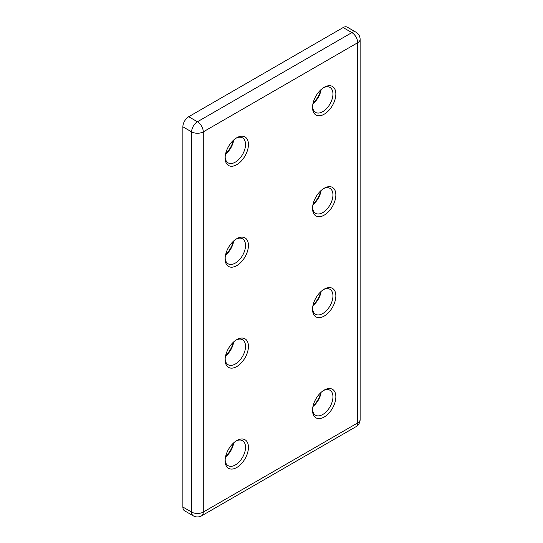 <?xml version="1.0" encoding="UTF-8"?>
<svg xmlns="http://www.w3.org/2000/svg" width="543" height="543" viewBox="0 0 543 543"><rect width="100%" height="100%" fill="white"/><g stroke="black" fill="none" stroke-linecap="round" stroke-linejoin="round"><path stroke-width="0.81" d="M313.06 204.154A16.487 9.516 120 0 0 320.77 190.797M321.11 190.484A14.423 8.328 -60 0 1 312.958 204.609M324.198 188.224L324.198 188.224A16.487 9.516 -60 0 1 335.859 194.951A16.487 9.516 -60 0 1 324.198 215.143A16.487 9.516 -60 0 1 312.544 208.41A16.487 9.516 -60 0 1 324.198 188.224L324.198 188.224M312.571 207.528A14.423 8.328 120 0 0 315.531 213.331A14.423 8.328 120 0 0 322.746 212.618A14.423 8.328 120 0 0 332.167 199.905A14.423 8.328 120 0 0 329.954 188.353A14.423 8.328 120 0 0 323.445 188.686M324.198 289.168L324.198 289.168A16.487 9.516 -60 0 1 335.859 295.894A16.487 9.516 -60 0 1 324.198 316.08A16.487 9.516 -60 0 1 312.544 309.354A16.487 9.516 -60 0 1 324.198 289.168L324.198 289.168M312.571 308.472A14.423 8.328 120 0 0 315.531 314.275A14.423 8.328 120 0 0 322.746 313.562A14.423 8.328 120 0 0 332.167 300.849A14.423 8.328 120 0 0 329.954 289.29A14.423 8.328 120 0 0 323.445 289.629M313.06 305.098A16.487 9.516 120 0 0 320.77 291.74M321.11 291.428A14.423 8.328 -60 0 1 312.958 305.546M236.782 339.633L236.782 339.633A16.487 9.516 -60 0 1 248.436 346.366A16.487 9.516 -60 0 1 236.782 366.552A16.487 9.516 -60 0 1 225.128 359.826A16.487 9.516 -60 0 1 236.782 339.633L236.782 339.633M225.148 358.943A14.423 8.328 120 0 0 228.114 364.747A14.423 8.328 120 0 0 235.323 364.027A14.423 8.328 120 0 0 244.75 351.321A14.423 8.328 120 0 0 242.538 339.762A14.423 8.328 120 0 0 236.029 340.101M225.644 355.563A16.487 9.516 120 0 0 233.354 342.212M233.694 341.9A14.423 8.328 -60 0 1 225.542 356.018M236.782 238.696L236.782 238.696A16.487 9.516 -60 0 1 248.436 245.422A16.487 9.516 -60 0 1 236.782 265.608A16.487 9.516 -60 0 1 225.128 258.882A16.487 9.516 -60 0 1 236.782 238.696L236.782 238.696M225.148 258A14.423 8.328 120 0 0 228.114 263.803A14.423 8.328 120 0 0 235.323 263.09A14.423 8.328 120 0 0 244.75 250.377A14.423 8.328 120 0 0 242.538 238.818A14.423 8.328 120 0 0 236.029 239.158M225.644 254.626A16.487 9.516 120 0 0 233.354 241.268M233.694 240.956A14.423 8.328 -60 0 1 225.542 255.074M313.06 406.035A16.487 9.516 120 0 0 320.77 392.684M321.11 392.372A14.423 8.328 -60 0 1 312.958 406.49M324.198 390.105L324.198 390.105A16.487 9.516 -60 0 1 335.859 396.838A16.487 9.516 -60 0 1 324.198 417.024A16.487 9.516 -60 0 1 312.544 410.298A16.487 9.516 -60 0 1 324.198 390.105L324.198 390.105M312.571 409.408A14.423 8.328 120 0 0 315.531 415.219A14.423 8.328 120 0 0 322.746 414.499A14.423 8.328 120 0 0 332.167 401.793A14.423 8.328 120 0 0 329.954 390.234A14.423 8.328 120 0 0 323.445 390.566M236.782 440.577L236.782 440.577A16.487 9.516 -60 0 1 248.436 447.31A16.487 9.516 -60 0 1 236.782 467.496A16.487 9.516 -60 0 1 225.128 460.763A16.487 9.516 -60 0 1 236.782 440.577L236.782 440.577M225.148 459.88A14.423 8.328 120 0 0 228.114 465.684A14.423 8.328 120 0 0 235.323 464.971A14.423 8.328 120 0 0 244.75 452.265A14.423 8.328 120 0 0 242.538 440.706A14.423 8.328 120 0 0 236.029 441.038M225.644 456.507A16.487 9.516 120 0 0 233.354 443.156M233.694 442.837A14.423 8.328 -60 0 1 225.542 456.962M324.198 87.28L324.198 87.28A16.487 9.516 -60 0 1 335.859 94.014A16.487 9.516 -60 0 1 324.198 114.2A16.487 9.516 -60 0 1 312.544 107.473A16.487 9.516 -60 0 1 324.198 87.28L324.198 87.28M312.571 106.584A14.423 8.328 120 0 0 315.531 112.387A14.423 8.328 120 0 0 322.746 111.675A14.423 8.328 120 0 0 332.167 98.969A14.423 8.328 120 0 0 329.954 87.409A14.423 8.328 120 0 0 323.445 87.742M313.06 103.211A16.487 9.516 120 0 0 320.77 89.86M321.11 89.547A14.423 8.328 -60 0 1 312.958 103.665M236.782 137.752L236.782 137.752A16.487 9.516 -60 0 1 248.436 144.479A16.487 9.516 -60 0 1 236.782 164.672A16.487 9.516 -60 0 1 225.128 157.938A16.487 9.516 -60 0 1 236.782 137.752L236.782 137.752M225.148 157.056A14.423 8.328 120 0 0 228.114 162.859A14.423 8.328 120 0 0 235.323 162.147A14.423 8.328 120 0 0 244.75 149.434A14.423 8.328 120 0 0 242.538 137.881A14.423 8.328 120 0 0 236.029 138.214M225.644 153.683A16.487 9.516 120 0 0 233.354 140.325M233.694 140.013A14.423 8.328 -60 0 1 225.542 154.137M356.004 426.689A8.24 8.24 0 0 0 360.124 419.549A8.24 4.758 0 0 1 357.708 422.916A8.24 4.758 -120 0 1 356.004 426.689L201.568 515.85A8.24 4.758 -120 0 0 203.272 512.076L357.708 422.916L357.708 42.7L203.272 131.861L203.272 512.076A8.24 4.758 0 0 1 191.618 512.076A8.24 4.758 -60 0 0 193.322 515.85L184.579 510.8A8.24 4.758 -60 0 1 182.876 507.033L191.618 512.076L191.618 131.861L182.876 126.818L182.876 507.033M182.876 126.818A8.24 4.758 -60 0 1 188.706 116.725L197.442 121.768L351.884 32.607L343.142 27.557L188.706 116.725M343.142 27.557A8.24 4.758 -60 0 1 347.262 27.15L356.004 32.2A8.24 4.758 -60 0 0 351.884 32.607A8.24 4.758 -120 0 1 357.708 42.7A8.24 4.758 0 0 0 360.124 39.334L360.124 419.549M191.618 131.861A8.24 4.758 -60 0 1 197.442 121.768A8.24 4.758 -120 0 1 203.272 131.861A8.24 4.758 0 0 1 191.618 131.861M360.124 39.334A8.24 8.24 0 0 0 356.004 32.2M193.322 515.85A8.24 8.24 0 0 0 201.568 515.85"/></g></svg>

